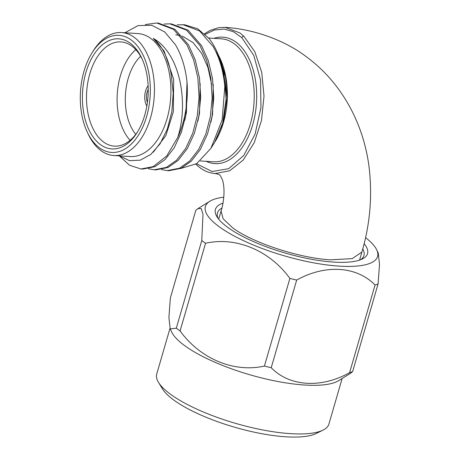 <?xml version="1.0" encoding="UTF-8"?>
<svg xmlns="http://www.w3.org/2000/svg" width="460" height="460" viewBox="0 0 460 460"><rect width="100%" height="100%" fill="white"/><g stroke="black" fill="none" stroke-linecap="round" stroke-linejoin="round"><path stroke-width="0.69" d="M148.12 85.686A13.788 8.199 -86.4 0 0 146.74 105.938A13.788 8.199 -86.4 0 0 146.838 106.116A13.788 8.199 -86.4 0 1 146.74 105.938A13.788 8.199 -86.4 0 1 148.12 85.686M148.229 89.407A10.856 6.457 -86.4 0 0 147.407 102.442M221.076 211.065L223.129 218.747L232.651 227.827C252.839 242.914 299.655 258.209 330.625 259.837L352.239 258.612L361.882 252.045C369.817 225.147 372.318 197.737 369.386 169.815C364.734 127.04 343.66 83.691 305.244 55.936C285.804 41.273 255.409 29.17 225.107 27.37L239.913 32.93L243.834 36.219L254.736 51.583L261.734 72.266L264.017 96.134L261.464 120.526L254.265 142.606L243.248 160.017L229.695 170.758L215.05 173.57C217.867 174.03 219.253 174.42 219.219 174.737C219.949 174.857 220.949 176.445 222.226 179.498C224.463 184.397 225.089 198.358 221.093 211.002M243.834 36.219A1.759 1.265 133.8 0 0 241.845 37.668L233.249 31.625L223.968 29.066L214.469 29.992L205.195 34.368M364.136 243.685A79.206 22.402 -163.8 0 1 362.325 258.98A79.206 22.402 -163.8 0 1 333.753 262.102A79.206 22.402 -163.8 0 1 216.965 216.752A79.206 22.402 -163.8 0 1 222.962 203.096M221.881 208.098A76.274 21.574 16.2 0 0 217.459 212.945A76.274 21.574 16.2 0 0 218.097 218.419M180.078 330.924A103.879 29.383 -163.8 0 1 178.146 329.555A103.879 29.383 -163.8 0 1 176.306 328.198L201.773 240.545A103.879 29.383 16.2 0 0 203.613 241.902A103.879 29.383 16.2 0 0 205.545 243.271L180.078 330.924C200.215 358.788 233.95 372.968 264.419 366.056L289.886 278.404C269.744 250.539 236.014 236.359 205.545 243.271M352.619 371.599A103.879 29.383 -163.8 0 1 349.594 372.657L375.061 285.005A103.879 29.383 16.2 0 0 378.085 283.946L352.619 371.599L350.526 373.313L338.612 380.673A89.648 25.357 -163.8 0 1 267.927 379.437A89.648 25.357 -163.8 0 1 185.023 345.897A89.648 25.357 -163.8 0 1 171.781 332.206L170.189 328.911L176.306 328.198M201.773 240.545L202.992 214.124L201.187 208.541L197.909 208.627L195.816 210.341L170.349 297.994L168.912 317.503L170.189 328.911M169.976 328.434L156.728 374.043A89.648 25.357 16.2 0 0 158.47 382.335A89.648 25.357 16.2 0 0 170.896 394.536A89.648 25.357 16.2 0 0 251.683 427.587A89.648 25.357 16.2 0 0 322.989 430.134A89.648 25.357 16.2 0 0 328.906 424.068L342.148 378.488M223.778 197.208A89.648 25.357 16.2 0 0 209.829 201.267A89.648 25.357 16.2 0 0 219.564 227.004A89.648 25.357 16.2 0 0 323.328 264.437A89.648 25.357 16.2 0 0 376.654 249.734A89.648 25.357 16.2 0 0 365.556 237.647M322.989 430.134L316.175 433.504A83.783 23.696 -163.8 0 1 249.533 431.123A83.783 23.696 -163.8 0 1 174.03 400.234A83.783 23.696 -163.8 0 1 162.42 388.832L158.47 382.335M218.287 54.786L220.282 58.955A61.605 36.645 93.6 0 1 215.084 141.674M219.541 57.35L225.48 76.475L227.096 98.089L223.393 122.061L214.619 142.416M210.945 148.292L214.59 142.468L222.686 123.038L226.067 99.153L224.083 74.33L216.522 50.813A73.341 43.625 93.6 0 1 224.814 86.566L222.134 119.974L210.945 148.292L196.73 163.633L180.487 168.584M177.163 24.863L184.552 24.748L197.639 28.738L209.139 38.577A73.341 43.625 93.6 0 1 214.325 46.466A73.341 43.625 93.6 0 1 216.522 50.813M113.798 155.514L130.272 156.549A61.605 36.645 -86.4 0 0 166.727 119.795A61.605 36.645 -86.4 0 0 161.954 51.756A61.605 36.645 -86.4 0 0 138 33.58L121.526 32.545A61.605 36.645 93.6 0 1 145.481 50.721A61.605 36.645 93.6 0 1 150.253 118.76A61.605 36.645 93.6 0 1 113.798 155.514A61.605 36.645 93.6 0 1 89.838 137.333A61.605 36.645 93.6 0 1 87.998 133.682L87.055 131.646A58.673 34.902 -86.4 0 0 88.809 135.125A58.673 34.902 -86.4 0 0 138.213 135.504A58.673 34.902 -86.4 0 0 141.801 52.636A58.673 34.902 -86.4 0 0 92.011 52.871A58.673 34.902 -86.4 0 0 87.055 131.646M119.249 155.854L129.473 160.649L140.306 160.166L150.84 154.411L160.114 143.75L167.319 129.082L171.85 111.665L173.219 92.966L171.201 74.554C169.683 65.584 167.083 57.736 163.398 51.008C160.528 45.799 157.159 41.601 153.283 38.421C158.021 40.974 162.271 44.718 166.031 49.634C182.695 70.472 186.921 109.629 177.675 137.557L166.692 155.992L153.272 166.589L141.024 168.981L129.565 165.284L119.519 156.061M177.675 137.557A73.341 43.625 -86.4 0 0 187.019 82.029C185.426 67.539 181.562 55.108 175.438 44.741L164.697 31.907L151.84 25.306L138.126 25.587L124.867 32.752M92.011 52.871L93.196 50.968A61.605 36.645 93.6 0 1 121.526 32.545M140.214 55.108A55.154 32.804 93.6 0 1 141.864 58.38A55.154 32.804 93.6 0 1 137.207 132.428A55.154 32.804 93.6 0 1 90.401 132.647A55.154 32.804 93.6 0 1 93.777 54.751A55.154 32.804 93.6 0 1 140.214 55.108M142.33 59.42A52.221 31.061 -86.4 0 0 141.243 57.322A52.221 31.061 -86.4 0 0 120.94 41.912A52.221 31.061 -86.4 0 0 90.034 73.065A52.221 31.061 -86.4 0 0 94.081 130.732A52.221 31.061 -86.4 0 0 114.385 146.142A52.221 31.061 -86.4 0 0 137.804 131.451M130.111 140.317A52.221 31.061 93.6 0 1 124.677 132.658A52.221 31.061 93.6 0 1 135.809 49.663M140.651 56.281A46.351 27.571 -86.4 0 0 132.031 128.829A46.351 27.571 -86.4 0 0 135.746 134.355M182.919 24.644L199.629 30.981L213.02 46.385C219.374 57.201 223.307 70.599 224.814 86.566M145.337 24.57L156.768 23L173.477 29.337L186.869 44.741L193.579 59.708L197.84 77.734L199.065 97.071L197.288 115.719L192.786 133.095L185.65 148.534L176.496 160.304L166.347 167.411L154.1 169.803L148.43 168.745M156.768 23L158.401 23.103L175.111 29.44L188.502 44.844L195.212 59.811L199.473 77.838L200.698 97.175L198.921 115.822L194.419 133.193L187.283 148.637L178.129 160.408L167.98 167.509L155.733 169.907L154.1 169.803M164.088 24.041L169.843 23.822L186.553 30.159L199.945 45.563L206.655 60.53L210.916 78.556L212.14 97.894L210.364 116.541L205.861 133.912L198.726 149.356L189.572 161.126L179.423 168.233L167.175 170.625L161.506 169.567M169.843 23.822L171.477 23.926L188.186 30.262L201.578 45.666L208.288 60.634L212.549 78.66L213.773 97.997L211.997 116.644L207.494 134.015L200.359 149.46L191.205 161.23L181.056 168.331L168.808 170.729L167.175 170.625M187.019 82.029L185.846 115L181.343 132.371L174.208 147.815L165.054 159.585L154.905 166.687L142.663 169.084L141.024 168.981M175.714 34.799L180.199 35.495M182.286 36.104L193.033 42.584L201.704 53.417L207.908 67.39L211.611 84.301M153.283 38.421L164.111 51.054L173.656 79.293L173.339 111.803L165.882 135.55L153.261 152.225M187.093 82.76L186.415 112.625L184.782 120.307M200.169 83.582L199.49 113.447L197.857 121.129M213.244 84.404L212.566 114.27L210.933 121.952M223.215 70.236L227.096 98.089M360.479 259.785A76.274 21.574 16.2 0 0 363.952 255.507A76.274 21.574 16.2 0 0 362.756 248.946M289.886 278.404A103.879 29.383 16.2 0 0 296.683 280.077L271.216 367.73C289.489 386.532 320.994 388.677 349.594 372.657M375.061 285.005C356.701 266.156 325.358 264.069 296.683 280.077M378.247 253.029L379.523 264.402L378.085 283.946M271.216 367.73A103.879 29.383 -163.8 0 1 264.419 366.056M195.81 164.231L196.098 164.507A1.759 1.265 -46.2 0 1 195.88 164.185M200.29 160.948L213.589 161.788A61.605 36.645 -86.4 0 0 250.044 125.034A61.605 36.645 -86.4 0 0 245.272 56.994A61.605 36.645 -86.4 0 0 233.939 43.556A61.605 36.645 -86.4 0 0 221.317 38.818L208.667 38.019M213.923 38.352A63.365 37.691 93.6 0 1 235.825 42.021A63.365 37.691 93.6 0 1 253.661 121.21A63.365 37.691 93.6 0 1 206.195 161.322M196.552 163.754L212.112 171.528L228.689 168.682L243.742 155.48L255.099 134.061L260.952 107.559L260.538 79.977L253.811 55.487L241.845 37.668M225.095 27.37L218.684 27.663L210.151 30.383L204.539 33.758M209.829 201.267L198.07 208.529M359.559 260.113L361.916 251.982M218.701 219.19L221.059 211.059M376.654 249.734L378.252 253.029M196.098 164.507C204.545 172.086 209.863 172.897 215.05 173.57"/></g></svg>
